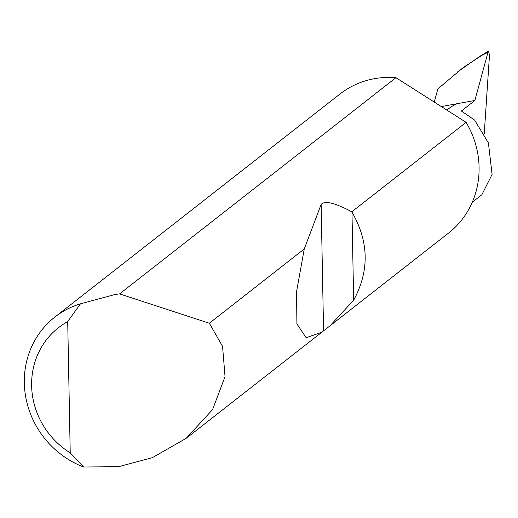<?xml version="1.0" encoding="UTF-8"?>
<svg xmlns="http://www.w3.org/2000/svg" width="518" height="518" viewBox="0 0 518 518"><rect width="100%" height="100%" fill="white"/><g stroke="black" fill="none" stroke-linecap="round" stroke-linejoin="round"><path stroke-width="0.78" d="M441.336 106.578L474.883 100.466L461.383 111.027L474.605 120.085L488.396 142.903L492.1 174.391L481.889 194.697L472.299 202.195M119.574 293.907L209.343 323.238L222.559 346.393L225.045 376.644L212.581 409.57L186.227 438.306L152.266 457.718L118.525 466.686L83.599 467.003A88.215 82.789 52 0 1 25.9 397.979A88.215 82.789 52 0 1 54.837 317.094A88.215 82.789 52 0 1 80.465 303.82L115.216 294.444L119.574 293.907L395.946 77.681A88.215 82.789 52 0 0 392.553 77.467A88.215 82.789 52 0 0 339.847 94.108L54.837 317.094M466.116 122.352A88.215 82.789 52 0 1 448.562 233.068L321.846 332.206L306.164 337.736L296.905 323.892L296.549 291.718L304.254 248.983L321.134 204.435C324.786 200.362 334.997 202.816 351.774 211.804L466.116 122.352L395.946 77.681M351.774 211.804L351.968 212.108C368.984 241.595 369.548 270.953 353.658 300.194L329.998 325.828M209.343 323.238L304.254 248.983M434.278 102.085L437.859 88.902L463.351 67.424L488.591 51.049L487.956 52.383L480.244 56.048L488.513 51.075M484.259 133.566L489.491 54.992L488.468 51.094M457.731 71.788L480.244 56.048M474.883 100.466L487.956 52.383M457.09 103.71A44.108 41.395 -128 0 0 448.53 108.786L446.859 110.094M80.465 303.82L67.709 321.594L70.228 452.861L83.599 467.003M67.709 321.594A77.629 72.857 -128 0 0 70.228 452.861M351.968 212.108L353.658 300.194M321.134 204.435L323.562 330.808M186.227 438.306L321.846 332.206"/></g></svg>
